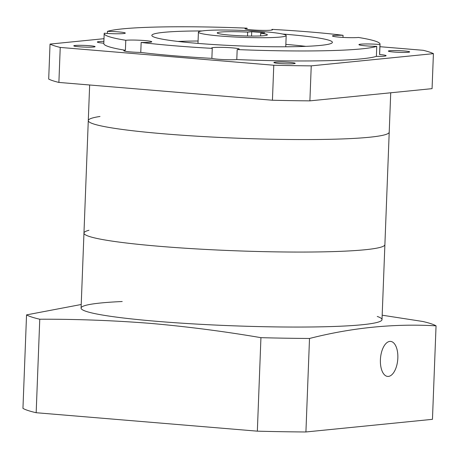<?xml version="1.0" encoding="UTF-8"?>
<svg xmlns="http://www.w3.org/2000/svg" width="459" height="459" viewBox="0 0 459 459"><rect width="100%" height="100%" fill="white"/><g stroke="black" fill="none" stroke-linecap="round" stroke-linejoin="round"><path stroke-width="0.69" d="M408.258 52.263A10.666 0.843 2.2 0 0 409.663 51.901A10.666 0.843 2.2 0 0 401.763 50.783A10.666 0.843 2.2 0 0 389.754 50.72A10.666 0.843 2.2 0 0 388.348 51.081A10.666 0.843 2.2 0 0 396.255 52.2A10.666 0.843 2.2 0 0 408.258 52.263M293.783 63.698A10.666 0.843 2.2 0 0 295.189 63.336A10.666 0.843 2.2 0 0 287.288 62.217A10.666 0.843 2.2 0 0 275.28 62.154A10.666 0.843 2.2 0 0 273.874 62.516A10.666 0.843 2.2 0 0 281.78 63.635A10.666 0.843 2.2 0 0 293.783 63.698M93.693 47.019A10.666 0.843 2.2 0 0 95.099 46.652A10.666 0.843 2.2 0 0 87.199 45.539A10.666 0.843 2.2 0 0 75.19 45.475A10.666 0.843 2.2 0 0 73.784 45.837A10.666 0.843 2.2 0 0 81.691 46.956A10.666 0.843 2.2 0 0 93.693 47.019M125.399 50.283L125.783 40.283A13.804 1.09 -177.8 0 1 126.001 40.26A13.804 1.09 -177.8 0 1 141.538 40.34A13.804 1.09 -177.8 0 1 151.768 41.786A13.804 1.09 -177.8 0 1 149.95 42.257A13.804 1.09 -177.8 0 1 141.154 42.44L140.77 52.435A13.804 1.09 -177.8 0 1 123.798 50.725A13.804 1.09 -177.8 0 1 125.399 50.283A138.027 10.89 -177.8 0 1 103.803 43.571L104.187 33.57A138.027 10.89 -177.8 0 1 104.273 33.214A13.804 1.09 2.2 0 0 123.482 33.564A13.804 1.09 2.2 0 0 125.307 33.094A13.804 1.09 2.2 0 0 107.452 31.367A138.027 10.89 -177.8 0 1 247.045 28.165L246.999 29.301M103.814 43.209A13.804 1.09 -177.8 0 1 97.337 42.033A13.804 1.09 -177.8 0 1 99.155 41.568A13.804 1.09 -177.8 0 1 103.883 41.362M107.372 33.444L107.452 31.367M271.94 30.019L271.963 29.37A13.804 1.09 -177.8 0 1 272.571 29.72A13.804 1.09 -177.8 0 1 270.753 30.185A13.804 1.09 -177.8 0 1 255.215 30.105A13.804 1.09 -177.8 0 1 244.991 28.659A13.804 1.09 -177.8 0 1 246.81 28.188A13.804 1.09 -177.8 0 1 247.045 28.165M271.963 29.37A138.027 10.89 -177.8 0 1 343.062 35.297A13.804 1.09 2.2 0 0 334.272 35.481A13.804 1.09 2.2 0 0 332.454 35.951A13.804 1.09 2.2 0 0 342.678 37.397A13.804 1.09 2.2 0 0 358.215 37.477A13.804 1.09 2.2 0 0 358.433 37.454A138.027 10.89 -177.8 0 1 380.035 44.167A138.027 10.89 -177.8 0 1 379.949 44.517L379.564 54.518A13.804 1.09 -177.8 0 1 386.117 55.7A13.804 1.09 -177.8 0 1 384.292 56.17A13.804 1.09 -177.8 0 1 376.38 56.365A138.027 10.89 -177.8 0 1 361.445 58.85A138.027 10.89 -177.8 0 1 236.792 59.567A13.804 1.09 -177.8 0 1 223.309 59.561A13.804 1.09 -177.8 0 1 211.874 58.368A138.027 10.89 -177.8 0 1 140.77 52.435M343.062 35.297L342.982 37.414M376.38 56.365L376.764 46.365A13.804 1.09 -177.8 0 1 358.915 44.643A13.804 1.09 -177.8 0 1 360.734 44.173A13.804 1.09 -177.8 0 1 379.949 44.517M376.764 46.365A138.027 10.89 -177.8 0 1 361.824 48.849A138.027 10.89 -177.8 0 1 237.177 49.566A13.804 1.09 2.2 0 0 237.412 49.549A13.804 1.09 2.2 0 0 239.231 49.079A13.804 1.09 2.2 0 0 229.001 47.633A13.804 1.09 2.2 0 0 213.464 47.552A13.804 1.09 2.2 0 0 211.645 48.017A13.804 1.09 2.2 0 0 212.259 48.367A138.027 10.89 -177.8 0 1 141.154 42.44M280.392 37.041A43.915 3.465 -177.8 0 1 230.963 36.783A43.915 3.465 -177.8 0 1 198.414 32.182A43.915 3.465 -177.8 0 1 204.209 30.69A43.915 3.465 -177.8 0 1 253.643 30.954A43.915 3.465 -177.8 0 1 286.187 35.555A43.915 3.465 -177.8 0 1 280.392 37.041M177.983 41.442A90.343 7.126 -177.8 0 1 198.076 41.012M285.848 44.385A90.343 7.126 -177.8 0 1 305.849 46.353M282.641 34.041A90.343 7.126 -177.8 0 1 332.391 42.337A90.343 7.126 -177.8 0 1 320.468 45.401A90.343 7.126 -177.8 0 1 218.782 44.867A90.343 7.126 -177.8 0 1 151.831 35.4A90.343 7.126 -177.8 0 1 163.748 32.337A90.343 7.126 -177.8 0 1 202.069 30.948M390.724 92.781L389.215 132.146A150.575 11.877 -177.8 0 1 369.352 137.252A150.575 11.877 -177.8 0 1 199.872 136.363A150.575 11.877 -177.8 0 1 88.283 120.585A150.575 11.877 -177.8 0 1 100.005 116.471M260.609 35.922L260.712 33.226A25.096 1.979 -177.8 0 1 267.379 34.832A25.096 1.979 -177.8 0 1 264.068 35.682A25.096 1.979 -177.8 0 1 235.823 35.532A25.096 1.979 -177.8 0 1 217.222 32.905A25.096 1.979 -177.8 0 1 220.532 32.055A25.096 1.979 -177.8 0 1 247.653 32.136L247.504 36.003M260.712 33.226L264.774 32.819L251.71 31.734L247.653 32.136M125.783 40.283A138.027 10.89 -177.8 0 1 104.187 33.57M380.035 44.167L379.65 54.168A138.027 10.89 -177.8 0 1 379.564 54.518M237.177 49.566L236.792 59.567M58.89 82.431L272.434 100.234L273.776 65.235L60.232 47.432L58.89 82.431A194.49 15.342 -177.8 0 1 48.694 79.08L50.037 44.081L103.986 38.694M370.981 94.755L432.068 88.65L433.416 53.651L311.236 65.861L309.894 100.86L370.981 94.755M309.894 100.86A194.49 15.342 -177.8 0 1 272.434 100.234M60.232 47.432A194.49 15.342 -177.8 0 1 50.037 44.081M379.937 46.698L423.221 50.306A194.49 15.342 -177.8 0 1 433.416 53.651M311.236 65.861A194.49 15.342 -177.8 0 1 273.776 65.235M211.874 58.368L212.259 48.367M251.71 31.734L251.543 36.06M363.281 249.92A150.575 11.877 -177.8 0 1 193.887 248.761A150.575 11.877 -177.8 0 1 83.963 233.08A150.575 11.877 2.2 0 0 214.818 249.897A150.575 11.877 2.2 0 0 379.897 247.453A150.575 11.877 2.2 0 0 384.889 244.641A150.575 11.877 -177.8 0 1 363.281 249.92M88.954 230.269A150.575 11.877 2.2 0 0 83.963 233.08L81.082 308.081A150.575 11.877 2.2 0 0 211.938 324.897A150.575 11.877 2.2 0 0 377.017 322.447A150.575 11.877 2.2 0 0 382.008 319.636L389.215 132.146A150.575 11.877 -177.8 0 1 367.607 137.419A150.575 11.877 -177.8 0 1 198.208 136.266A150.575 11.877 -177.8 0 1 88.283 120.585L89.654 84.995M380.402 359.781A17.568 8.652 94.8 0 0 387.66 376.42A17.568 8.652 94.8 0 0 397.838 358.043A17.568 8.652 94.8 0 0 390.58 341.404A17.568 8.652 94.8 0 0 380.402 359.781M377.246 316.452A150.575 11.877 -177.8 0 1 322.809 326.791A150.575 11.877 -177.8 0 1 156.823 321.323A150.575 11.877 -177.8 0 1 122.209 301.517M382.181 315.201L422.831 321.489A207.038 16.335 -177.8 0 1 436.05 325.833C394.103 323.429 351.927 327.646 309.509 338.472A207.038 16.335 -177.8 0 1 260.936 337.663C224.216 331.387 187.415 326.63 150.546 323.388C113.66 320.48 76.733 319.091 39.761 319.223L36.169 412.721A207.038 16.335 -177.8 0 1 22.95 408.378L26.542 314.885L81.22 304.495M436.05 325.833L432.458 419.331L305.918 431.971A207.038 16.335 -177.8 0 1 257.344 431.162L36.169 412.721M39.761 319.223A207.038 16.335 -177.8 0 1 26.542 314.885M257.344 431.162L260.936 337.663M309.509 338.472L305.918 431.971M198.414 32.182L197.984 43.404M286.187 35.555L285.756 46.778M83.963 233.08L88.283 120.585"/></g></svg>
